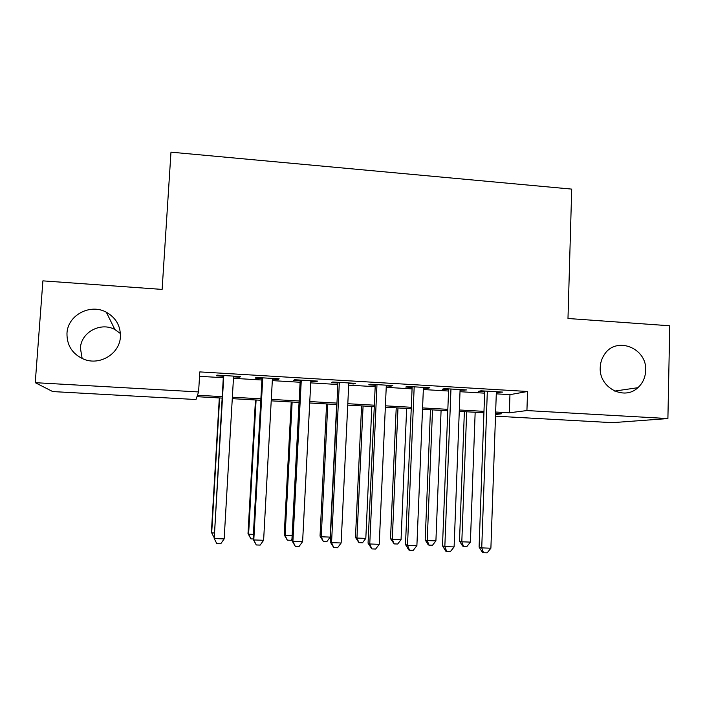 <?xml version="1.0" encoding="UTF-8"?>
<svg xmlns="http://www.w3.org/2000/svg" width="705" height="705" viewBox="0 0 705 705"><rect width="100%" height="100%" fill="white"/><g stroke="black" fill="none" stroke-linecap="round" stroke-linejoin="round"><path stroke-width="1.06" d="M82.168 358.528L80.414 348.191C80.987 332.24 100.815 321.639 114.906 329.561L120.414 333.5M120.405 336.77C119.832 353.54 100.092 365.877 83.983 359.286C72.492 354.218 66.816 345.573 66.975 333.333C67.645 315.179 90.284 303.194 106.332 312.236C115.955 317.761 120.643 325.93 120.405 336.77M645.657 370.495C645.383 377.457 642.793 383.185 637.875 387.697C624.181 401.004 598.862 387.574 600.228 367.578C600.396 362.767 601.779 358.431 604.379 354.571C616.055 335.765 647.216 347.935 645.657 370.495M222.093 398.096L196.951 396.686L195.972 399.532L52.708 391.566L35.25 382.674L42.899 280.863L162.124 289.411L170.98 152.165L571.711 189.107L567.983 318.493L669.75 325.781L667.899 418.558L612.354 422.665L495.5 416.17M233.54 376.84L239.85 377.219L240.414 376.523L216.928 375.122L216.576 375.836L223.379 376.241M272.394 379.14L278.29 379.493L279.189 378.823L255.977 377.448L255.28 378.127L262.004 378.532M310.799 381.423L316.281 381.749L317.514 381.097L294.575 379.739L293.536 380.4L300.189 380.788M348.763 383.67L353.839 383.969L355.399 383.353L332.725 382.004L331.359 382.639L337.933 383.026M386.296 385.899L390.975 386.173L392.844 385.573L370.433 384.243L368.741 384.86L375.245 385.238M423.388 388.094L427.688 388.349L429.865 387.768L407.71 386.455L405.71 387.045L412.134 387.433M460.065 390.27L466.472 389.944L444.555 388.64L442.255 389.213L448.609 389.592M496.285 393.848L509.953 394.659L527.543 391.478L199.806 371.905L198.59 391.945L197.444 395.258L222.181 396.642M199.533 376.32L223.291 377.721M233.452 378.329L261.925 380.004M272.315 380.621L300.11 382.26M310.729 382.885L337.862 384.489M348.693 385.133L375.175 386.692M386.225 387.345L412.072 388.878M423.335 389.539L448.556 391.028M460.012 391.707L484.626 393.161M496.329 392.421L502.656 392.095L480.995 390.808L478.395 391.354L484.679 391.724M35.25 382.674L198.59 391.945M527.543 391.478L526.926 410.566L667.899 418.558M495.65 412.02L509.345 412.786L526.926 410.566M232.359 397.215L260.885 398.818M271.293 399.409L299.14 400.969M309.777 401.568L336.955 403.093M347.812 403.709L374.337 405.199M385.406 405.824L411.297 407.279M422.577 407.913L447.842 409.332M459.316 409.975L483.974 411.359M495.562 414.531L501.731 413.747L495.597 413.403M483.921 412.751L459.263 411.376M447.781 410.733L422.515 409.314M411.235 408.68L385.344 407.234M374.276 406.618L347.741 405.128M336.884 404.52L309.698 402.996M299.061 402.405L271.214 400.845M260.806 400.264L232.28 398.66M509.953 394.659L509.345 412.786M499.907 391.936L499.88 392.632M464.013 389.803L463.987 390.5M427.715 387.644L427.688 388.349M391.002 385.468L390.975 386.173M353.875 383.256L353.839 383.969M316.316 381.026L316.281 381.749M278.325 378.77L278.29 379.493M239.894 376.488L239.85 377.219M484.705 391.028L479.092 547.08L481.735 547.891L487.331 391.187M490.891 548.208L487.164 552.835L483.507 552.711L481.735 547.891L490.891 548.208L496.355 391.724M483.507 552.711L482.44 552.376L479.092 547.08M464.375 411.658L459.501 541.096L461.81 541.801L470.402 542.11L475.161 412.266M466.675 411.79L461.81 541.801L463.511 546.331L462.586 546.031L459.501 541.096M470.402 542.11L466.939 546.454L463.511 546.331M448.636 388.887L442.502 545.802L444.837 546.604L450.962 389.028M454.108 546.921L450.416 551.583L446.714 551.46L444.837 546.604L454.108 546.921L460.092 389.565M446.714 551.46L445.771 551.125L442.502 545.802M412.161 386.719L405.498 544.507L407.516 545.3L414.188 386.842M416.893 545.626L413.245 550.314L409.508 550.191L407.516 545.3L416.893 545.626L423.423 387.389M409.508 550.191L408.688 549.856L405.498 544.507M375.28 384.533L368.063 543.194L369.764 543.978L376.981 384.63M379.237 544.313L375.642 549.036L371.861 548.904L369.764 543.978L379.237 544.313L386.322 385.186M371.861 548.904L368.063 543.194M337.968 382.313L330.187 541.872L331.562 542.647L339.352 382.392M341.149 542.982L337.598 547.732L333.773 547.6L331.562 542.647L341.149 542.982L348.799 382.956M333.773 547.6L330.187 541.872M430.473 409.764L425.194 539.871L427.23 540.568L435.91 540.876L441.092 410.354M432.517 409.878L427.23 540.568L429.028 545.124L428.208 544.833L425.194 539.871M435.91 540.876L432.5 545.247L429.028 545.124M396.219 407.842L390.517 538.629L392.28 539.325L401.057 539.633L406.653 408.424M397.981 407.939L392.28 539.325L394.174 543.908L390.517 538.629M401.057 539.633L397.682 544.022L394.174 543.908M361.594 405.904L355.47 537.377L356.95 538.056L365.816 538.373L371.843 406.477M363.084 405.983L356.95 538.056L358.942 542.674L355.47 537.377M365.816 538.373L362.485 542.797L358.942 542.674M326.591 403.947L320.035 536.108L321.233 536.787L330.196 537.104L336.664 404.511M327.807 404.009L321.233 536.787L323.322 541.422L320.035 536.108M330.196 537.104L326.9 541.546L323.322 541.422M300.224 380.074L291.879 540.532L292.91 541.299L301.282 380.136M302.612 541.643L299.114 546.419L295.236 546.287L292.91 541.299L302.612 541.643L310.843 380.7M295.236 546.287L291.879 540.532M291.218 401.965L284.221 534.822L285.12 535.492L292.126 535.747M292.143 402.017L285.12 535.492L287.314 540.162L284.221 534.822M291.958 538.876L290.936 540.286L287.314 540.162M262.048 377.801L253.113 539.175L253.8 539.942L262.762 377.845M263.617 540.277L260.171 545.088L256.25 544.956L253.8 539.942L263.617 540.277L272.438 378.418M256.25 544.956L253.113 539.175M255.466 399.964L248.01 533.526L248.609 534.187L253.377 534.364M256.091 399.999L248.609 534.187L250.91 538.884L248.01 533.526M253.121 538.964L250.91 538.884M223.423 375.509L214.223 538.558L223.793 375.536M224.164 538.902L220.762 543.749L216.796 543.608L214.223 538.558L224.164 538.902L233.584 376.118M219.317 397.937L211.394 532.213L211.694 532.874L214.17 532.962M219.643 397.955L211.694 532.874L213.923 537.254M637.875 387.697L614.672 391.081M106.332 312.236L114.906 329.561"/></g></svg>
